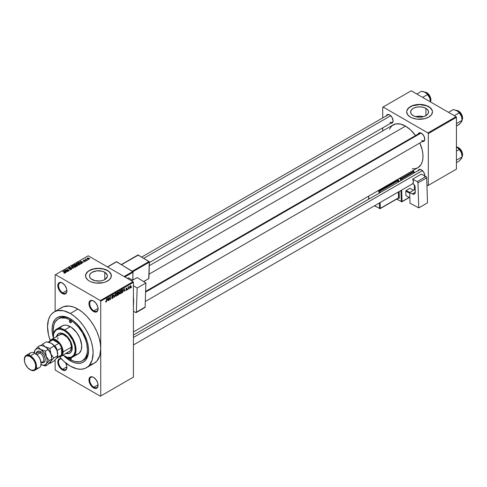 <?xml version="1.0" encoding="UTF-8"?>
<svg xmlns="http://www.w3.org/2000/svg" width="487" height="487" viewBox="0 0 487 487"><rect width="100%" height="100%" fill="white"/><g stroke="black" fill="none" stroke-linecap="round" stroke-linejoin="round"><path stroke-width="0.73" d="M93.711 301.1A5.911 3.415 -120 0 0 89.718 303.724A5.911 3.415 -120 0 0 93.894 310.858L93.516 311.516A6.447 3.726 60 0 1 88.957 303.614A6.447 3.726 60 0 1 93.516 300.984L91.769 300.376L90.29 300.662L89.042 302.64L89.042 304.692L90.29 308.113L91.769 310.109L94.405 311.93L96.049 312.088L97.729 310.694L98.076 308.88L97.729 306.664L96.049 303.334L93.516 300.984A6.447 3.726 60 0 1 98.076 308.88A6.447 3.726 60 0 1 93.516 311.516L93.894 310.858A5.911 3.415 60 0 1 90.034 305.647A5.911 3.415 60 0 1 90.941 300.911A5.911 3.415 60 0 1 93.711 301.1M93.711 377.455A5.911 3.415 -120 0 0 89.718 380.079A5.911 3.415 -120 0 0 93.894 387.208L93.516 387.871A6.447 3.726 60 0 1 88.957 379.97A6.447 3.726 60 0 1 93.516 377.34L91.769 376.731L89.724 377.486L89.042 378.996L89.042 381.047L89.724 383.342L91.769 386.459L93.516 387.871L96.049 388.443L97.729 387.049L98.076 385.235L97.729 383.019L96.049 379.69L93.516 377.34A6.447 3.726 60 0 1 98.076 385.235A6.447 3.726 60 0 1 93.516 387.871L93.894 387.208A5.911 3.415 60 0 1 90.034 382.003A5.911 3.415 60 0 1 90.941 377.267A5.911 3.415 60 0 1 93.711 377.455M61.465 358.931L59.822 358.773L58.562 359.497L57.88 361.001L57.88 363.058L59.822 367.527L62.354 369.877L62.732 369.219A5.911 3.415 -120 0 0 66.908 367.015A5.911 3.415 60 0 1 65.69 369.511A5.911 3.415 60 0 1 62.732 369.219L66.896 366.814L62.732 369.219A5.911 3.415 60 0 1 58.872 364.008A5.911 3.415 60 0 1 59.779 359.272A5.911 3.415 60 0 1 61.593 359.089A5.911 3.415 -120 0 0 58.592 362.669A5.911 3.415 -120 0 0 62.732 369.219L62.354 369.877A6.447 3.726 60 0 1 57.813 362.523A6.447 3.726 60 0 1 61.435 358.925M62.549 283.111A5.911 3.415 -120 0 0 58.556 285.735A5.911 3.415 -120 0 0 62.732 292.864L62.354 293.521A6.447 3.726 60 0 1 57.795 285.625A6.447 3.726 60 0 1 62.354 282.99L59.822 282.417L58.562 283.142L57.88 284.645L57.88 286.703L59.128 290.118L60.607 292.115L63.243 293.935L64.887 294.099L66.567 292.705L66.914 290.891L66.567 288.675L64.887 285.339L62.354 282.99A6.447 3.726 60 0 1 66.914 290.891A6.447 3.726 60 0 1 62.354 293.521L62.732 292.864A5.911 3.415 60 0 1 58.872 287.659A5.911 3.415 60 0 1 59.779 282.917A5.911 3.415 60 0 1 62.549 283.111M423.483 116.685A8.955 5.168 0 0 0 415.667 116.685L419.575 116.168L423.483 116.685M425.906 108.376L425.906 115.687L423.002 116.807L419.575 117.203L416.148 116.807L413.244 115.687A8.955 5.168 180 0 1 410.62 112.034A8.955 5.168 180 0 1 416.148 107.256A8.955 5.168 180 0 1 425.906 108.376L427.848 110.056L428.53 112.034L427.848 114.013L425.906 115.687L425.906 108.376A8.955 5.168 180 0 1 428.53 112.034A8.955 5.168 180 0 1 423.002 116.807A8.955 5.168 180 0 1 413.244 115.687L411.302 114.013L410.62 112.034L411.302 110.056L413.244 108.376L416.148 107.256L419.575 106.86L423.002 107.256L425.906 108.376M432.474 111.943A12.899 7.445 0 0 0 428.694 106.769L428.694 106.592A12.899 7.445 180 0 1 432.474 111.858A12.899 7.445 180 0 1 424.512 118.737A12.899 7.445 180 0 1 410.456 117.124L412.41 118.049L417.061 119.163L424.512 118.737L428.694 117.124L431.494 114.707L432.474 111.858L432.225 110.403L430.301 107.718L426.74 105.667L424.512 104.979L419.575 104.407L414.638 104.979L412.41 105.667L408.849 107.718L406.925 110.403L406.675 111.858L407.656 114.707L410.456 117.124A12.899 7.445 180 0 1 406.675 111.858A12.899 7.445 180 0 1 414.638 104.979A12.899 7.445 180 0 1 428.694 106.592L428.694 106.769A12.899 7.445 0 0 0 414.711 105.137A12.899 7.445 0 0 0 406.675 111.943M92.122 279.581A8.955 5.168 180 0 1 89.498 275.928A8.955 5.168 180 0 1 95.026 271.149A8.955 5.168 180 0 1 104.784 272.27L104.784 279.581L103.427 280.226L100.2 280.999L95.026 280.701L91.008 278.801L89.675 276.939L89.498 275.928L90.18 273.95L92.122 272.27L96.706 270.857L101.88 271.149L104.784 272.27L107.237 274.918L107.237 276.939L104.784 279.581L104.784 272.27A8.955 5.168 180 0 1 107.408 275.928A8.955 5.168 180 0 1 101.88 280.701A8.955 5.168 180 0 1 92.122 279.581M111.353 275.837A12.899 7.445 0 0 0 107.572 270.662L107.572 270.486A12.899 7.445 180 0 1 111.353 275.752A12.899 7.445 180 0 1 103.39 282.63A12.899 7.445 180 0 1 89.334 281.017L91.288 281.943L95.939 283.057L103.39 282.63L105.618 281.943L109.179 279.891L111.103 277.206L111.103 274.297L109.179 271.612L105.618 269.561L103.39 268.873L98.453 268.307L93.516 268.873L91.288 269.561L87.727 271.612L85.803 274.297L85.803 277.206L87.727 279.891L89.334 281.017A12.899 7.445 180 0 1 85.554 275.752A12.899 7.445 180 0 1 93.516 268.873A12.899 7.445 180 0 1 107.572 270.486L107.572 270.662A12.899 7.445 0 0 0 93.589 269.031A12.899 7.445 0 0 0 85.56 275.837M145.619 291.384L419.593 133.213A4.298 2.484 60 0 1 421.559 133.322A4.298 2.484 -120 0 0 418.796 134.357M418.102 134.071A4.84 2.794 60 0 1 421.358 133.207L420.05 132.75L418.942 132.963L418.004 134.449M386.41 115.772A4.84 2.794 60 0 1 389.667 114.908L388.358 114.451L387.25 114.664L386.313 116.15M418.102 170.669A4.84 2.794 60 0 1 421.358 169.805L420.05 169.348L418.942 169.561L418.004 171.047M66.896 290.459L62.732 292.864L66.896 290.459M98.057 384.803L93.894 387.208L98.057 384.803M98.057 308.454L93.894 310.858L98.057 308.454M53.521 333.741A24.186 13.965 60 0 1 58.239 318.875L59.384 318.218A24.186 13.965 60 0 1 70.913 319.101A24.186 13.965 -120 0 0 58.824 318.571M70.335 318.754L73.89 321.213L77.311 324.391L83.228 332.371L87.185 341.49L88.226 346.038L88.573 350.348L88.226 354.256L87.185 357.61L85.499 360.277L83.228 362.158L80.465 363.18L77.311 363.308L73.89 362.529L70.335 360.879A25.799 14.896 60 0 1 63.974 355.894L70.335 360.879L70.907 359.887L70.335 360.879A25.799 14.896 60 0 0 88.573 350.348A25.799 14.896 60 0 0 70.335 318.754L70.335 318.754A25.799 14.896 60 0 0 53.235 337.29L52.182 331.404L52.182 327.276L52.876 323.624L55.165 319.362L57.436 317.475L61.733 316.276L66.774 317.104L70.335 318.754M90.6 364.635L94.058 363.357A32.245 18.616 -120 0 0 100.736 348.595A32.245 18.616 -120 0 0 77.932 309.099L70.335 313.488A32.245 18.616 60 0 1 91.398 341.904A32.245 18.616 60 0 1 86.455 367.746A32.245 18.616 60 0 1 70.335 366.145A32.245 18.616 60 0 1 59.524 356.764L63.712 361.19L70.335 366.145L76.952 368.836L81.079 369.243L84.799 368.525L87.958 366.699L89.291 365.39L92.153 360.057L93.133 352.984L92.694 347.596L91.398 341.904L89.291 336.14L86.455 330.509L83.003 325.243L79.058 320.531L74.779 316.562L70.335 313.488L77.932 309.099L73.482 307.041L69.209 306.067L63.468 306.725L60.309 308.551M149.29 265.683L393.155 124.891A24.721 14.275 -120 0 1 405.513 126.121L410.59 129.919L415.539 135.55A24.721 14.275 -120 0 0 405.513 126.121L149.028 274.199L405.513 126.121L400.442 124.057L395.803 123.911L391.998 125.695L389.363 129.256M412.203 168.812L415.228 168.697L417.876 167.711A24.721 14.275 -120 0 0 419.837 143.001L422.241 150.099L422.911 154.367L422.911 158.324L422.241 161.824L420.932 164.722L417.876 167.711L133.42 331.945M133.42 335.032L419.593 169.811A4.298 2.484 60 0 1 421.559 169.92M141.778 257.008L387.896 114.914A4.298 2.484 60 0 1 389.862 115.023M86.455 367.746L94.058 363.357L96.895 361.001L99.756 355.668L100.736 348.595L100.736 395.986L133.42 377.121L133.42 282.332L100.736 301.203L100.736 395.986L133.42 377.121L100.352 396.205L55.512 370.315L55.134 369.657L55.134 359.881L55.134 369.657L55.512 370.315L100.352 396.205L133.42 377.121L133.42 282.332L133.036 281.675L100.352 300.546L55.512 274.656L88.196 255.785L133.036 281.675L133.42 282.332L100.736 301.203L100.736 348.595L100.298 343.207L99.001 337.515L96.895 331.75L94.058 326.12L90.6 320.854L86.662 316.142L82.382 312.173L77.932 309.099A32.245 18.616 -120 0 0 61.812 307.504L54.209 311.893A32.245 18.616 60 0 1 70.335 313.488L63.712 310.803L57.667 310.615L54.209 311.893L51.372 314.243L50.222 315.795L48.511 319.575L47.531 326.655L48.511 334.861L50.252 340.705A32.245 18.616 60 0 1 54.209 311.893M129.341 288.201L129.098 288.779L129.341 288.201M128.373 288.036L128.13 289.333L128.13 287.099L128.891 286.74L128.373 288.036L128.891 286.74L128.13 287.099L128.13 289.333L128.373 288.036M127.679 289.156L127.442 289.735L127.679 289.156M127.058 289.272L126.437 288.913L127.028 289.564L126.054 290.368L125.883 289.954L126.815 289.54L125.963 289.211L126.249 288.188L126.937 288.024L126.163 288.84L127.058 289.272L126.163 288.791L127.028 288.341L126.468 288.024L125.92 288.974L126.821 289.467L126.492 290.002L125.883 289.954L126.474 290.331L125.89 289.99L126.474 290.331L127.058 289.272L126.517 288.894M123.686 290.983L124.215 288.523L124.989 291.153L124.526 290.502L123.686 290.983L124.526 290.502L124.989 291.153L124.215 288.523L123.686 290.983M120.186 293.959L119.431 293.795L119.291 292.401L119.747 291.226L120.618 290.715L121.111 291.591L120.94 292.93L120.186 293.959L121.117 291.853L120.186 290.812L119.254 292.967L119.492 293.88L120.186 293.959L119.297 293.448L120.186 293.959L119.492 293.88M116.21 296.254L115.456 296.09L115.316 294.696L115.772 293.515L116.545 292.997L117.105 293.643L117.02 295.067L116.21 296.254L117.148 294.142L116.216 293.101L115.279 295.262L115.516 296.175L116.21 296.254L115.328 295.743L116.21 296.254L115.516 296.175M106.129 302.08L105.606 301.423L106.014 301.745L106.367 301.441L106.677 298.647L106.592 301.453L106.129 302.08L106.677 300.735L106.434 298.787L106.403 301.331L106.142 301.715L105.606 301.423L106.129 302.08L105.752 302.08M107.384 300.4L107.907 297.941L108.68 300.564L108.217 299.913L107.384 300.4L108.217 299.913L108.68 300.564L107.907 297.941L107.384 300.4M109.198 297.807L108.96 300.406L108.96 297.332L110.232 299.061L110.232 296.595L110.476 299.529L109.198 297.807L110.476 299.529L110.476 296.455L110.232 299.061L108.96 297.332L109.198 300.266L109.198 297.807M113.173 297.119L112.406 296.68L113.173 297.119L113.057 297.691L112.333 298.488L111.718 298.354L111.614 297.874L112.381 298.105L112.929 297.32L111.73 296.839L111.919 295.767L112.911 295.274L113.106 295.816L112.43 295.646L111.931 296.51L112.966 296.632L113.173 297.119L112.807 296.601L112.004 296.699L112.381 295.676L113.106 295.816L112.375 295.323L111.687 296.559L112.929 297.265L112.442 298.074L111.614 297.874L112.418 298.446L111.62 297.989L112.418 298.446L113.173 297.119L112.807 296.601M115.121 293.777L114.122 297.423L113.404 294.763L114.226 297.003L115.121 293.777L114.226 297.003L113.404 294.763L114.36 297.289L114.037 297.1L114.36 297.289L115.121 293.777M118.974 293.716L118.201 293.271L118.974 293.716L118.877 294.288L117.489 295.481L117.489 292.407L118.731 291.896L118.974 293.606L118.907 292.358L118.244 291.975L117.489 292.407L117.489 295.481L118.974 293.716L118.645 293.156M123.089 290.696L122.712 292.267L121.464 293.186L121.464 290.112L122.681 289.57L123.089 290.696L122.523 289.558L121.464 290.112L121.464 293.186L122.17 292.772L121.86 292.596L122.17 292.772L123.089 290.696M131.033 286.52L130.68 287.787L129.913 288.103L130.041 286.07L130.674 285.699L131.003 286.155L130.358 285.772L129.688 287.318L130.358 288.091L129.719 287.72L130.358 288.091L130.766 286.368L131.033 286.52M131.618 286.88L131.38 287.458L131.618 286.88M55.134 274.875L55.134 311.357L55.134 274.875L55.512 274.656L100.352 300.546L100.736 301.203L100.352 300.546L133.036 281.675L88.196 255.785L55.134 274.875M88.299 259.674L87.678 259.595L88.299 259.674M86.637 260.63L86.016 260.551L86.637 260.63M82.437 263.059L81.853 262.481L82.687 261.994L83.947 262.189L80.258 261.245L82.181 263.205L81.853 262.481L82.687 261.994L83.947 262.189L80.258 261.245L82.437 263.059M76.447 263.406L76.447 264.429L76.447 263.406L76.916 264.751L78.364 265.165L79.357 264.843L79.308 264.088L77.92 263.315L76.508 263.37L76.191 264.118L77.445 264.995L79.18 264.983L79.466 264.344L78.748 263.656L76.447 263.406L76.124 263.863M72.478 265.695L72.478 266.724L72.478 265.695L72.94 267.046L74.389 267.46L75.388 267.138L75.333 266.383L73.951 265.604L72.6 265.634L72.216 266.413L73.47 267.29L75.205 267.272L75.491 266.639L74.773 265.951L72.478 265.695L72.155 266.158M71.412 269.463L71.741 269.025L71.181 268.483L68.783 268.483L69.124 268.014L69.951 268.112L69.818 267.807L68.892 267.801L68.338 268.325L69.343 268.915L71.157 268.727L71.059 269.305L69.714 269.408L70.548 269.658L71.412 269.463L71.394 268.587L69.276 268.708L68.953 268.087L70.158 267.953L68.637 267.917L68.679 268.733L71.157 268.727L71.12 269.274L69.714 269.408L71.412 269.463L71.394 268.587L71.394 269.475L71.394 268.587M66.129 272.477L65.544 271.892L66.378 271.411L67.638 271.6L63.949 270.662L65.879 272.623L65.544 271.892L66.378 271.411L67.638 271.6L64.205 270.51L66.129 272.477M65.124 273.097L64.777 272.263L62.732 271.362L64.881 272.641L64.82 273.201L63.974 273.03L64.862 273.195L65.276 272.653L62.975 271.222L64.905 272.677L63.852 272.97L64.552 273.207L65.337 272.817M68.156 271.302L66.025 270.072L69.434 270.565L66.774 269.031L68.667 270.401L65.252 269.908L67.912 271.442L66.025 270.072L69.172 270.717L66.774 269.031L68.667 270.401L65.252 269.908L68.156 271.302M73.318 268.325L71.412 266.352L72.873 268.221L69.702 267.339L73.318 268.325L71.412 266.352L72.873 268.221L69.702 267.339L73.318 268.325M77.196 266.085L77.153 265.208L77.153 266.109L77.153 265.208L76.167 265.263L75.875 264.551L75.875 265.415L75.875 264.551L73.787 264.983L76.447 266.517L77.506 265.829L77.153 265.208L75.205 264.368L73.787 264.983L76.447 266.517L77.549 265.689M81.128 263.814L80.702 262.511L78.87 262.103L77.762 262.688L80.422 264.222L81.499 263.406L80.702 262.511L79.119 262.061L77.762 262.688L80.422 264.222L81.499 263.376M85.469 261.349L85.724 260.995L85.31 260.588L83.612 260.636L84.482 260.155L83.204 260.515L83.727 260.935L85.274 260.843L84.257 261.33L84.86 261.489L85.469 261.349L85.426 260.648L83.661 260.667L84.568 260.192L83.454 260.198L83.46 260.831L85.231 260.819L85.207 261.178L84.257 261.33L85.469 261.349L85.426 260.648M87.331 260.235L85.943 259.364L85.986 258.859L85.152 259.254L87.088 260.375L85.98 259.401L85.986 258.859L85.152 259.254L87.331 260.235M89.352 259.108L89.005 258.128L87.35 257.952L87.35 258.694L87.35 257.952L87.678 258.92L89.352 259.108L89.547 258.585L88.92 258.08L87.203 258.061L87.289 258.64L88.244 259.169L89.596 258.767M88.567 349.678A24.186 13.965 60 0 1 83.563 360.106A24.186 13.965 60 0 1 82.985 360.41A24.186 13.965 -120 0 0 88.567 349.678M382.715 107.25L382.715 117.909L382.715 107.25L411.217 90.795L456.057 116.685L427.933 132.921L383.092 107.03L427.933 132.921L428.317 133.578L428.317 185.358L456.435 169.123L456.435 117.343L428.317 133.578L428.317 185.358L427.933 185.577L426.947 185.005L427.933 185.577L456.435 169.123L427.933 185.577L456.435 169.123L456.435 117.343L456.057 116.685L456.435 117.343L428.317 133.578L427.933 132.921L456.057 116.685L411.217 90.795L382.715 107.25M382.715 127.838L382.715 130.924L382.715 127.838M424.713 176.458L424.713 174.918L423.781 172.355L421.358 169.805A4.84 2.794 60 0 1 424.78 175.728A4.84 2.794 60 0 1 424.774 175.929M390.337 123.114L391.566 123.235L392.51 122.694L393.088 120.831L392.084 117.458L389.667 114.908A4.84 2.794 60 0 1 393.088 120.831A4.84 2.794 60 0 1 390.708 123.217M422.028 141.413L423.264 141.534L424.207 140.993L424.78 139.13L423.781 135.757L421.358 133.207A4.84 2.794 60 0 1 424.78 139.13A4.84 2.794 60 0 1 422.406 141.516M424.774 138.898A4.298 2.484 60 0 1 423.891 140.658A4.298 2.484 60 0 1 421.742 140.445A4.298 2.484 -120 0 0 424.774 138.898M390.044 122.146A4.298 2.484 -120 0 0 393.082 120.599A4.298 2.484 60 0 1 392.199 122.359L149.387 262.542M424.774 175.497A4.298 2.484 60 0 1 424.731 175.904A4.298 2.484 -120 0 0 424.774 175.497M65.654 362.888A6.447 3.726 60 0 1 66.914 367.247A6.447 3.726 60 0 1 62.354 369.877L64.887 370.455L66.567 369.061L66.822 366.169L65.575 362.748M98.07 308.655A5.911 3.415 60 0 1 96.852 311.15A5.911 3.415 60 0 1 93.894 310.858A5.911 3.415 -120 0 0 98.07 308.655M98.07 385.01A5.911 3.415 60 0 1 96.852 387.506A5.911 3.415 60 0 1 93.894 387.208A5.911 3.415 -120 0 0 98.07 385.01M66.908 290.666A5.911 3.415 60 0 1 65.69 293.156A5.911 3.415 60 0 1 62.732 292.864A5.911 3.415 -120 0 0 66.908 290.666M111.103 274.473L109.179 271.789L107.572 270.662L103.39 269.049L98.453 268.483L93.516 269.049L89.334 270.662L87.727 271.789L85.803 274.473M432.225 110.579L430.301 107.895L426.74 105.837L419.575 104.583L412.41 105.837L408.849 107.895L406.925 110.579M64.881 273.189L64.881 272.866M64.205 270.918L64.205 270.51L64.205 270.918M65.544 272.282L65.544 271.892L65.544 272.282M65.313 271.667L64.375 270.735L64.375 271.089L64.375 270.735L65.989 271.277L65.313 272.05L64.375 270.735L65.989 271.277L65.313 271.667M71.12 269.591L71.12 269.274L71.12 269.591M71.157 268.727L71.12 269.274M68.637 267.917L68.679 268.733M68.929 268.599L68.953 268.087M71.412 266.754L71.412 266.352L71.412 266.754M75.491 266.992L75.491 266.639L75.491 266.992M75.205 267.272L75.491 266.639M73.19 266.906L72.788 265.878L73.823 265.799L74.523 266.085L74.895 267.4L73.19 267.174L72.545 266.206L73.281 265.744L75.126 266.699L74.468 267.223L73.19 266.906M75.132 267.314L75.132 266.754L74.895 267.095M76.167 265.019L75.875 264.551M75.138 265.482L74.341 265.019L75.674 264.715L75.82 265.445L75.82 265.056L75.138 265.756L74.341 265.019L75.674 264.715L75.82 265.056L75.138 265.482M76.38 266.2L75.448 265.659L76.916 265.348L77.11 266.133L77.11 265.738L76.38 266.474L75.448 265.659L76.916 265.348L77.11 265.738L76.38 266.2M75.674 264.715L75.82 265.056M79.466 264.697L79.466 264.344L79.466 264.697M79.18 264.983L79.466 264.344M77.159 264.618L76.763 263.583L77.792 263.504L78.498 263.79L78.864 265.111L78.864 264.8L77.159 264.879L76.52 263.917L77.256 263.449L79.101 264.404L78.444 264.928L77.159 264.618M80.349 263.905L78.316 262.724L79.138 262.31L80.452 262.645L81.006 263.077L80.349 264.185L78.316 262.724L79.326 262.292L80.538 262.694L81.006 263.077L80.349 263.905M80.513 261.507L80.513 261.099L80.513 261.507M81.853 262.87L81.853 262.481L81.853 262.87M81.621 262.256L80.678 261.318L80.678 261.677L80.678 261.318L82.297 261.866L81.621 262.633L80.678 261.318L82.297 261.866L81.621 262.256M85.231 260.819L85.207 261.178M83.454 260.198L83.454 260.825M83.661 260.667L83.74 260.35M85.651 258.932L85.706 259.297M87.35 257.952L87.106 258.287M87.916 258.78L87.617 258.116L88.78 258.28L89.084 258.944L87.916 259.041L87.483 258.329L87.91 258.031L89.212 258.774L87.916 258.78M72.545 266.779L72.788 265.878M76.916 265.348L77.11 265.738M79.101 265.019L79.101 264.459L78.864 264.8M76.52 264.484L76.763 263.583M81.006 263.077L80.787 263.65M106.142 301.715L105.849 301.24M108.339 300.363L108.68 300.564L108.339 300.363M107.907 299.736L108.217 299.913L107.907 299.736M107.463 299.992L107.627 298.221L108.138 299.602L107.274 299.882L108.138 299.602L107.797 298.324L107.463 299.992M109.715 298.756L110.232 299.061L109.715 298.756M109.977 299.237L110.476 299.529L109.977 299.237M111.87 298.519L112.418 298.446M112.442 298.074L111.858 297.691M111.687 296.559L112.929 297.265M113.106 295.816L112.375 295.323M112.381 295.676L112.862 295.999M111.687 296.516L112.387 296.686M116.764 293.052L116.216 293.101M116.216 293.46L116.801 293.643L115.955 293.685L115.522 295.122L115.949 293.308L116.801 293.643L116.904 294.276L116.21 295.895L115.803 295.932L116.21 295.895L115.285 294.988L115.821 295.944L115.309 295.646M118.907 292.358L118.238 291.975M118.152 292.383L117.732 292.626L117.732 293.545L117.489 292.486L118.664 292.553L117.732 293.545L118.615 292.839L118.591 292.285L118.152 292.383L118.664 292.553M118.207 293.624L117.732 293.905L117.732 294.982L117.489 293.764L118.207 293.624L117.897 293.448L118.737 293.862L117.732 294.982L118.682 294.185L118.7 293.649L118.207 293.624L118.737 293.862M120.739 290.763L120.186 290.812M120.186 291.165L120.776 291.348L120.283 291.123L119.717 291.707L119.638 293.509L120.186 293.606L119.26 292.699L119.924 291.013L120.776 291.348L120.873 291.981L120.186 293.606L119.278 293.357M122.48 289.948L121.707 290.331L121.707 292.687L122.663 291.89L122.48 289.948L122.748 291.634L121.464 292.547L121.464 290.191L122.48 289.948L122.115 289.735L122.596 289.978L122.146 289.716M124.642 290.952L124.989 291.153L124.642 290.952M124.215 290.319L124.526 290.502L124.215 290.319M123.771 290.575L123.935 288.809L124.441 290.185L123.582 290.471L124.441 290.185L124.106 288.907L123.771 290.575M125.883 289.954L126.474 290.331M126.492 290.002L126.127 289.771M125.932 288.821L126.754 289.302L125.932 288.821M125.92 288.974L126.517 289.315M127.028 288.341L126.474 288.018M126.474 288.334L126.784 288.517M128.513 286.922L128.824 287.099L128.513 286.922M129.95 288.127L130.358 288.091M130.772 285.735L130.358 285.772M130.352 286.1L130.005 287.671L130.479 287.677L130.778 286.959L130.467 286.052L130.79 286.679L130.364 287.768L129.7 287.044L130.126 285.966L130.607 286.076L130.236 285.863M130.364 287.768L129.694 287.543M116.21 295.895L116.837 294.921L116.801 293.643M120.186 293.606L120.806 292.626L120.776 291.348M71.035 357.695A1.345 0.773 60 0 1 71.005 359.193L70.335 359.126L71.285 358.578L71.005 359.193A1.345 0.773 60 0 1 70.335 359.126L69.404 357.708M70.335 322.704L71.285 322.157L71.005 322.771A1.345 0.773 60 0 1 70.335 322.704L69.385 321.061L69.659 320.446L70.335 320.513A1.345 0.773 60 0 1 71.212 321.694A1.345 0.773 60 0 1 71.005 322.771L70.335 322.704A1.345 0.773 60 0 1 69.452 321.523A1.345 0.773 60 0 1 69.659 320.446A1.345 0.773 60 0 1 70.335 320.513L71.285 322.157L70.335 322.704M66.561 353.166A11.286 6.514 -120 0 0 70.085 352.99M56.425 337.01L56.882 335.543L58.61 333.552L61.198 333.053L64.254 334.112A11.286 6.514 60 0 1 71.626 344.059A11.286 6.514 60 0 1 69.897 353.105A11.286 6.514 60 0 1 66.183 353.385M72.697 357.074L78.395 353.781A16.126 9.308 -120 0 0 80.866 340.863A16.126 9.308 -120 0 0 70.335 326.655L64.631 329.942A16.126 9.308 60 0 1 75.168 344.151A16.126 9.308 60 0 1 72.697 357.074A16.126 9.308 60 0 1 64.631 356.277L64.254 356.052A15.584 8.997 60 0 1 62.981 355.236L67.45 357.355L71.242 357.202L73.969 354.938L75.217 350.908L74.797 345.721L72.77 340.176L68.472 334.009L64.254 330.606L64.631 329.942A16.126 9.308 -120 0 0 53.229 336.529A16.126 9.308 -120 0 0 53.235 336.748A16.126 9.308 60 0 1 56.571 329.145A16.126 9.308 60 0 1 64.631 329.942L70.335 326.655A16.126 9.308 -120 0 0 62.269 325.858L64.96 325.103L67.023 325.31L71.449 327.361L76.666 332.53L79.813 337.978L81.676 345.076L81.244 349.94L79.144 353.258L77.567 354.171L75.704 354.53M53.308 338.477A15.584 8.997 60 0 1 53.229 336.967A15.584 8.997 60 0 1 64.254 330.606L60.035 329.139L58.13 329.212L55.731 330.338L53.704 333.546L53.308 338.477M66.999 357.257L72.009 360.441L75.296 361.579L79.831 361.725L82.425 360.764L85.414 357.835L87.106 353.355L87.435 349.69L86.698 343.536L85.414 339.22L82.425 332.834L78.395 327.057L73.671 322.376L68.655 319.198L65.368 318.054L60.832 317.914L58.239 318.875A24.186 13.965 60 0 1 70.335 320.075L71.437 319.435L70.335 320.075A24.186 13.965 60 0 1 86.132 341.381A24.186 13.965 60 0 1 82.425 360.764A24.186 13.965 60 0 1 70.335 359.564A24.186 13.965 60 0 1 67.194 357.415M58.945 335.44L59.798 334.733A9.673 5.582 60 0 1 64.631 335.208A9.673 5.582 60 0 1 70.95 343.737A9.673 5.582 60 0 1 69.471 351.486L68.436 351.87M58.239 318.875L55.25 321.804L53.966 324.64L53.229 329.942L53.558 333.985M71.005 357.641L71.285 358.578L70.335 359.126A1.345 0.773 60 0 1 69.422 357.823M60.278 327.806L62.269 325.858L56.571 329.145M56.51 336.627A11.286 6.514 60 0 1 58.61 333.552A11.286 6.514 60 0 1 64.254 334.112L67.309 336.578L69.897 340.072L72.082 346.05L72.082 349.648L70.889 352.278L68.685 353.55L65.812 353.264M64.631 356.277A16.126 9.308 -120 0 0 76.033 349.69A16.126 9.308 -120 0 0 64.631 329.942L64.254 330.606A15.584 8.997 60 0 1 75.272 349.69A15.584 8.997 60 0 1 64.254 356.052L64.631 356.277L64.254 356.052M57.996 334.161L56.802 336.791M66.189 353.045L69.069 353.331M59.798 334.733L62.013 334.301L63.298 334.593L67.249 337.321L70.323 342.008L71.473 347.061L70.323 350.78L61.106 356.314A9.673 5.582 60 0 1 59.25 356.764A9.673 5.582 -120 0 0 63.115 351.888L62.354 351.888A9.137 5.278 60 0 1 61.593 354.956A9.137 5.278 60 0 1 58.933 356.496M57.795 339.159L57.923 337.698M58.805 333.449A11.286 6.514 -120 0 0 56.888 336.407M462.053 120.155L461.749 121.427L459.862 123.771L456.435 126.036L459.204 124.441L461.719 121.421M462.48 117.002L462.65 118.067L462.041 118.493L462.553 118.195A5.911 3.415 -120 0 0 456.398 110.391A5.911 3.415 60 0 1 462.553 118.195L462.553 117.933A5.588 3.226 -120 0 0 458.492 111.024M462.096 120.125A5.911 3.415 -120 0 0 462.553 118.195M462.096 119.425A7.092 4.097 -120 0 0 461.426 116.143A7.092 4.097 -120 0 0 457.086 110.738L458.358 111.724L460.988 115.194L461.743 117.142L462.096 120.319L461.926 117.83L461.061 115.303L459.588 112.96L457.086 110.738L453.409 109.514L448.527 112.333L453.409 109.514L457.786 111.206L459.204 112.856L454.316 115.681L459.204 112.856L461.426 116.143L462.096 120.319L456.435 123.588L462.096 120.319L461.061 122.353M458.602 111.091L459.375 111.62M460.118 112.308L462.254 116.016M420.981 133.097L145.601 292.084L420.981 133.097M422.43 170.614L133.42 337.473L422.43 170.614M143.823 258.274L390.732 115.717L143.823 258.274M50.191 341.357A9.137 5.278 60 0 1 52.852 339.816A9.137 5.278 60 0 1 58.933 343.329L55.889 340.693L52.852 339.816L58.933 343.329A9.137 5.278 60 0 1 61.593 347.937A9.137 5.278 60 0 1 62.354 351.888L61.593 347.937L61.593 354.956L62.354 351.888L63.115 351.888A9.673 5.582 -120 0 0 57.801 341.119A9.673 5.582 -120 0 0 50.112 340.943A9.673 5.582 60 0 1 51.433 339.561A9.673 5.582 60 0 1 58.89 342.148A9.673 5.582 60 0 1 63.115 351.888L71.473 347.061L63.115 351.888A9.673 5.582 60 0 1 61.106 356.314M48.122 342.093L51.324 340.243A9.137 5.278 -120 0 1 52.852 339.816L48.67 342.233A9.137 5.278 -120 0 0 48.645 342.233A9.137 5.278 60 0 1 48.67 342.233L52.852 339.816L58.933 343.329L54.751 345.74A9.137 5.278 60 0 1 57.411 350.348L61.593 347.937L61.593 354.956L57.411 357.373A9.137 5.278 60 0 1 56.455 358.371A9.137 5.278 -120 0 0 57.411 357.373L61.593 354.956A9.137 5.278 -120 0 1 60.461 356.07L56.279 358.481M61.593 347.937A9.137 5.278 -120 0 0 58.933 343.329L54.751 345.74A9.137 5.278 -120 0 1 57.411 350.348L61.593 347.937M456.398 146.989A5.911 3.415 60 0 1 462.553 154.793L462.553 154.531A5.588 3.226 -120 0 0 458.492 147.622M462.096 156.723A5.911 3.415 -120 0 0 462.553 154.793L462.041 155.091L462.553 154.793A5.911 3.415 -120 0 0 456.435 146.983M456.435 162.634L459.204 161.039L456.435 162.634M462.096 156.023A7.092 4.097 -120 0 0 461.426 152.741L462.096 156.917L461.719 153.588L460.629 151.08L458.383 148.285L456.27 146.934L457.786 147.805L459.204 149.454L456.435 151.055L459.204 149.454L461.426 152.741L462.096 156.917L456.435 160.186L462.096 156.917L461.426 158.531L459.204 161.039L461.719 158.019M457.086 147.336L457.043 147.311A7.092 4.097 -120 0 1 457.086 147.336L458.827 148.876L461.426 152.741A7.092 4.097 -120 0 0 457.086 147.336M461.061 158.951L462.096 156.917M458.602 147.689L459.375 148.218M460.118 148.906L462.254 152.614M462.48 153.6L462.553 154.793M430.362 101.856L430.234 99.531L429.735 97.844L430.405 102.02L430.051 98.843L428.937 96.183L427.306 93.991L425.388 92.439L427.129 93.979L429.735 97.844A7.092 4.097 -120 0 0 425.388 92.439L425.352 92.42M430.788 98.703L430.958 99.768L430.344 100.2L430.861 99.902A5.911 3.415 -120 0 0 424.701 92.092A5.911 3.415 60 0 1 430.861 99.902L430.861 99.634A5.588 3.226 -120 0 0 426.795 92.725M430.405 101.832A5.911 3.415 -120 0 0 430.861 99.902M422.625 97.382L427.507 94.557L422.625 97.382M430.405 101.126A7.092 4.097 -120 0 0 429.735 97.844L426.661 93.425L423.684 91.708L421.718 91.215L416.829 94.04L421.718 91.215L425.388 92.439A7.092 4.097 -120 0 0 425.364 92.427M426.91 92.792L427.683 93.321M428.42 94.009L430.563 97.717M41.066 363.509A8.06 4.657 -120 0 0 41.072 363.296A8.06 4.657 -120 0 0 35.368 353.422L34.991 353.203A8.602 4.967 60 0 1 41.072 363.734A8.602 4.967 60 0 1 36.355 367.855M34.729 370.303A8.602 4.967 60 0 1 30.431 369.877L30.048 369.657A8.06 4.657 60 0 1 24.35 359.783A8.06 4.657 60 0 1 30.048 356.496L26.882 355.772L26.018 356.094L24.782 357.519L24.46 361.129L25.312 363.996L27.869 367.898L31.162 370.175L34.084 370.059L35.32 368.635L35.642 365.019L34.79 362.158L33.219 359.43L30.048 356.496L30.431 355.833A8.602 4.967 -120 0 0 24.35 359.345A8.602 4.967 -120 0 0 24.356 359.57A8.602 4.967 60 0 1 26.134 355.407A8.602 4.967 60 0 1 30.431 355.833L34.991 353.203L30.431 355.833L30.048 356.496A8.06 4.657 60 0 1 35.752 366.364A8.06 4.657 60 0 1 30.048 369.657L30.431 369.877A8.602 4.967 -120 0 0 36.513 366.364A8.602 4.967 -120 0 0 30.431 355.833A8.602 4.967 60 0 1 36.05 363.412A8.602 4.967 60 0 1 34.729 370.303L39.289 367.673A8.602 4.967 -120 0 0 40.61 360.782A8.602 4.967 -120 0 0 34.991 353.203L37.554 355.181L39.404 357.677L40.64 360.526L41.072 363.734M36.148 354.767A6.447 3.726 60 0 1 40.689 351.669A1.077 0.621 -60 0 1 39.934 352.984A5.375 3.105 -120 0 0 36.909 352.965M40.47 361.707C41.949 362.237 42.667 362.346 42.619 362.024A5.375 3.105 -120 0 0 43.44 357.72A5.375 3.105 -120 0 0 39.934 352.984L37.024 354.658L39.934 352.984A5.375 3.105 -120 0 0 37.243 352.716L35.685 353.617M56.455 358.292L54.063 360.977L49.978 363.339L50.849 361.257L53.71 358.03L57.795 355.674L56.924 357.75L54.063 360.977L49.978 363.339L50.849 361.257L53.71 358.03L50.849 353.799L49.978 348.418L54.063 346.062L56.924 350.287L57.795 355.674L53.71 358.03L50.849 353.799L49.978 348.418L45.248 346.841L42.521 344.108L46.6 341.752L50.289 342.811L52.231 343.932L54.063 346.062L49.978 348.418L45.248 346.841L42.521 344.108L40.902 345.807L42.521 344.108L46.6 341.752L51.33 343.329A9.137 5.278 -120 0 0 51.299 343.311L53.576 345.313L56.924 350.287A9.137 5.278 -120 0 0 51.33 343.329L54.562 346.196L56.924 350.287L57.752 354.293L57.302 357.087M48.694 363.052L49.978 363.339L48.694 363.052M40.689 364.392L43.16 365.25L45.261 364.842L46.661 363.235L47.154 360.66L46.661 357.525L44.621 353.282L37.962 346.744L40.524 345.265L44.207 346.318L46.892 348.108L50.283 352.582L51.257 355.084L51.713 358.03A9.137 5.278 -120 0 0 50.849 353.799A9.137 5.278 -120 0 0 45.248 346.841A9.137 5.278 -120 0 0 45.218 346.817A9.137 5.278 60 0 1 45.248 346.841A9.137 5.278 60 0 1 50.849 353.799A9.137 5.278 60 0 1 51.701 358.462L51.701 358.462M57.795 354.518A9.137 5.278 -120 0 0 56.924 350.287L57.795 355.674M51.713 359.181L51.263 360.605L49.613 362.785L47.982 364.489L45.419 365.968L41.73 364.909L45.419 365.968L45.869 364.544L47.519 362.371L49.15 360.66L51.713 359.181L49.15 360.66L46.283 356.435L45.419 351.048L47.982 349.569L45.419 351.048L38.217 348.613L36.756 348.741L35.094 349.97A9.137 5.278 60 0 1 40.689 349.471A9.137 5.278 60 0 1 46.283 356.435A9.137 5.278 60 0 1 46.283 363.892L49.15 360.66L46.283 356.435L45.419 351.048L40.689 349.471L37.962 346.744L40.524 345.265L44.207 346.318L46.892 348.108L49.601 351.48L51.257 355.084L51.713 359.181L51.263 360.605L47.982 364.489L45.419 365.968L46.283 363.892A9.137 5.278 60 0 1 41.024 364.574M34.242 352.819A9.137 5.278 60 0 1 35.094 349.97L37.962 346.744L35.094 349.97L34.23 353.203L34.23 352.046M36.221 353.325L36.896 351.815L38.948 351.06L41.584 352.284L43.915 355.072L45.163 358.487L45.163 360.544L43.915 362.517L41.584 362.608M34.419 351.176L34.687 350.616L34.419 351.176M35.094 349.97L34.687 350.616L35.094 349.97M29.068 355.224A8.602 4.967 60 0 1 34.991 353.203A8.602 4.967 -120 0 0 30.693 352.777L26.134 355.407M42.953 361.774A5.375 3.105 -120 0 0 43.337 357.391A5.375 3.105 -120 0 0 39.934 352.984A1.077 0.621 120 0 0 40.689 351.669A6.447 3.726 60 0 1 45.133 358.31A6.447 3.726 60 0 1 42.692 362.821M30.431 369.877L30.048 369.657M400.612 179.192L400.655 180.738L400.612 179.192A0.536 0.323 -61.8 0 1 400.978 178.522L400.028 178.017L400.978 178.522L400.612 179.192L401.373 179.173L401.404 180.306L401.373 179.173L399.255 178.461L400.612 179.192M401.282 201.502L400.953 190.502L401.282 201.502L396.735 199.067L401.282 201.502L402.043 201.49L409.171 197.375L402.043 201.49L401.696 190.07L402.043 201.49L401.282 201.502L401.678 201.734A0.536 0.323 -61.8 0 1 401.282 201.502L402.043 201.49A0.536 0.31 60 0 1 401.678 201.734L402.043 201.49M398.007 179.551L397.678 179.374L398.007 179.551A0.536 0.323 -61.8 0 1 397.642 180.214L379.397 190.746L378.661 190.35L379.397 190.746L379.032 191.409L377.888 190.801L379.032 191.409A0.536 0.323 -61.8 0 1 379.397 190.746A0.536 0.31 60 0 1 379.793 191.397L398.031 180.866L398.074 182.229L398.031 180.866A0.536 0.31 -120 0 0 397.642 180.214L379.397 190.746L379.793 191.397L379.032 191.409L379.793 191.397L398.031 180.866A0.536 0.31 -120 0 0 397.642 180.214L396.905 179.819L397.642 180.214A0.536 0.323 118.2 0 0 398.007 179.551A1.077 0.621 60 0 1 398.792 180.847L398.007 179.551M398.445 198.039L398.433 198.087A0.536 0.31 -120 0 1 398.177 198.069A0.536 0.31 -120 0 0 398.543 197.825L398.366 191.994L398.543 197.825L399.303 197.807A1.077 0.621 60 0 1 398.573 198.294L399.291 197.978L399.115 191.561L399.303 197.807L398.543 197.825L380.304 208.357L380.128 202.525L380.304 208.357L379.543 208.369L379.379 202.951L379.543 208.369L374.594 205.715L379.543 208.369L380.304 208.357A0.536 0.31 60 0 1 379.933 208.6A0.536 0.323 -61.8 0 1 379.543 208.369L380.304 208.357L379.543 208.369M398.823 181.797L398.792 180.847L398.031 180.866L398.792 180.847L398.823 181.797M415.192 189.315L409.683 192.493L410.005 203.207L409.683 192.493L412.343 193.923L415.271 192.231L412.343 193.923L413.493 194.276L414.821 193.692L415.234 192.645L415.076 186.618L414.224 184.762L412.781 183.617L413.378 181.742L412.647 179.155L417.353 181.7L417.968 182.716L418.741 207.894L410.005 203.207L418.741 207.894L417.986 182.899L426.728 177.852L427.483 202.848L418.741 207.894L427.483 202.848L426.709 177.67L426.095 176.653L421.383 174.109L425.942 176.556L417.201 181.602L412.647 179.155L421.383 174.109L412.647 179.155A4.298 2.484 60 0 1 412.781 183.617L413.159 183.824A2.685 1.552 60 0 1 415.125 187.075L415.271 191.981A4.298 2.484 60 0 1 414.382 194.076A4.298 2.484 60 0 1 412.343 193.923L409.683 192.493L415.192 189.315M425.942 176.556L417.201 181.602A1.077 0.621 60 0 1 417.986 182.899L426.728 177.852A1.077 0.621 -120 0 0 425.942 176.556M406.316 195.841L409.841 197.734L405.927 195.616L405.793 191.154L409.707 193.254L405.793 191.154L406.158 190.484L409.957 188.292L413.591 190.24L409.957 188.292L406.158 190.484L409.786 192.432L406.158 190.484L405.793 191.154L405.927 195.616L409.841 197.716L406.316 195.841M412.568 170.779L413.518 171.284L400.978 178.522A0.536 0.31 60 0 1 401.373 179.173L400.978 178.522L413.518 171.284A0.536 0.323 -61.8 0 1 413.913 171.509L413.518 171.284L413.913 171.935L401.373 179.173L413.913 171.935A0.536 0.31 -120 0 0 413.518 171.284L412.568 170.779M414.449 189.747L414.303 184.865L414.449 189.747M413.913 171.935L413.944 173.068L413.913 171.509L413.518 171.284M379.836 192.761L379.793 191.397L379.836 192.761M368.708 196.097L368.799 199.134L368.708 196.097M379.087 193.193L379.032 191.409L379.087 193.193M374.424 205.812L380.189 208.619L398.433 198.087A0.536 0.31 -120 0 0 398.543 197.825L380.304 208.357M137.151 277.572L131.539 280.81L137.151 277.572L145.881 282.971L137.151 277.572M144.493 307.565L145.132 307.096L145.881 282.971L145.132 307.096L136.39 312.143L137.145 288.018L145.881 282.971L137.145 288.018L136.372 312.301L135.751 312.605L133.42 311.181L135.605 312.532A1.077 0.621 60 0 0 136.171 312.605L144.907 307.559A1.077 0.621 -120 0 0 145.132 307.096L136.39 312.143A1.077 0.621 60 0 1 136.171 312.605M133.359 305.398L133.675 299.925L133.225 297.691M133.42 285.711L137.145 288.018L133.42 285.711M133.42 298.233A4.298 2.484 60 0 1 133.675 299.925L133.529 304.661A2.685 1.552 60 0 1 133.42 305.264M128.519 277.827L132.488 280.262L128.519 277.827L127.442 278.448L128.519 277.827M107.432 266.894L116.387 261.726A0.536 0.31 -120 0 1 116.667 261.762L107.603 266.992L116.667 261.762L132.616 271.618L124.118 276.531L132.616 271.618L132.988 271.831A0.536 0.323 -178.2 0 1 132.988 272.288L124.879 276.969L132.988 272.288L132.744 280.116L132.988 271.831L132.616 271.618L132.988 272.288L132.988 271.831L117.032 261.969M148.371 278.838A0.536 0.31 -120 0 0 148.736 278.625A0.536 0.323 1.8 0 0 148.754 278.18L149.247 262.256L148.882 261.592L149.247 262.256L132.969 271.655L149.247 262.256L149.247 261.805L138.247 255.018L137.851 255.212L138.515 254.993L121.61 264.624L138.247 255.018L148.882 261.592L132.245 271.198L148.882 261.592L149.406 262.043A0.536 0.323 -178.2 0 1 149.247 262.256L148.736 278.625L143.628 281.577L148.346 278.826M149.247 261.805A0.536 0.323 -178.2 0 1 149.406 262.043L148.894 278.412L143.768 281.663M121.446 264.52L137.967 254.981A0.536 0.31 -120 0 1 138.247 255.018L138.612 255.231M149.247 262.256A0.536 0.31 -120 0 0 148.882 261.592M132.988 272.288A0.536 0.31 -120 0 0 132.616 271.618M64.929 272.757L64.929 273.177M71.358 268.988L71.358 269.494M68.74 268.349L68.74 268.763M75.869 264.934L75.869 265.415M77.147 265.622L77.147 266.115M81.104 263.303L81.104 263.826M85.365 260.989L85.365 261.403M83.569 260.545L83.569 260.886M85.901 259.261L85.901 259.687M87.483 258.311L87.483 258.798M105.971 301.733L105.606 301.52M112.028 298.117L111.62 297.88M112.82 296.991L112.314 296.705M112.716 295.621L112.29 295.378M116.63 293.43L116.143 293.15M118.56 292.255L118.152 292.023M118.603 293.527L118.183 293.284M120.606 291.135L120.112 290.855M126.693 288.304L126.346 288.103M93.894 377.559L93.516 377.34M93.894 301.203L93.516 300.984M70.274 352.886L69.897 353.105M53.229 336.529L53.229 336.967M83.563 360.106L82.425 360.764M462.096 120.173L462.65 118.067L460.58 112.74L456.356 110.372M423.891 140.658L145.309 301.496M133.42 344.96L412.824 183.642M62.324 333.272L51.433 339.561M456.435 146.964L460.617 149.387L462.65 154.665L462.096 156.771M430.405 101.874L430.958 99.768L428.889 94.448L424.658 92.073M34.991 353.203L35.368 353.422M42.619 362.024L41.06 362.925M24.35 359.345L24.35 359.783M368.653 199.22L368.562 196.182M409.348 197.466L401.933 201.752L396.57 199.165M414.108 172.976L414.072 171.716L412.726 170.687M414.607 189.65L414.474 185.115M137.967 254.981L149.15 261.568M116.387 261.726L132.89 271.594L132.896 280.025"/></g></svg>
